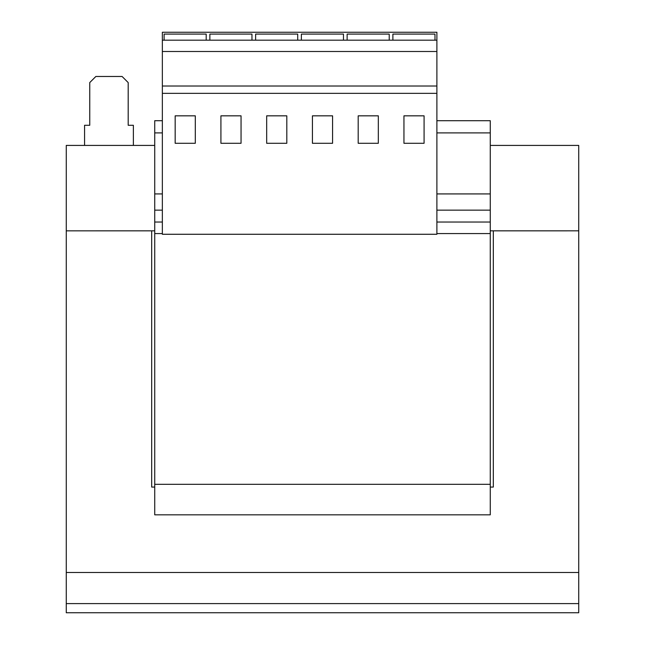 <?xml version="1.0" encoding="UTF-8"?>
<svg xmlns="http://www.w3.org/2000/svg" width="645" height="645" viewBox="0 0 645 645"><rect width="100%" height="100%" fill="white"/><g stroke="black" fill="none" stroke-linecap="round" stroke-linejoin="round"><path stroke-width="0.97" d="M312.43 143.287L312.43 115.834L332.57 115.834L332.57 143.287L312.43 143.287M436.891 234.272L162.355 234.272L162.355 32.25L436.891 32.25L436.891 234.272M436.891 93.34L162.355 93.34M403.947 115.834L424.079 115.834L424.079 143.287L403.947 143.287L403.947 115.834M378.325 115.834L378.325 143.287L358.193 143.287L358.193 115.834L378.325 115.834M436.891 40.184L162.355 40.184M162.355 132.91L154.727 132.91L154.727 514.831L490.273 514.831L490.273 484.322L154.727 484.322M162.355 193.919L154.727 193.919M436.891 132.91L490.273 132.91L490.273 120.712L436.891 120.712M162.355 120.712L154.727 120.712L154.727 132.91M490.273 132.91L490.273 193.919L436.891 193.919M490.273 193.919L490.273 233.579L436.891 233.579M162.355 233.579L154.727 233.579M490.273 233.579L490.273 484.322M133.37 145.415L133.37 125.283L128.186 125.283L128.186 82.576L122.09 76.481L95.855 76.481L89.752 82.576L89.752 125.283L84.568 125.283L84.568 145.415M490.273 145.415L578.734 145.415L578.734 230.829L493.32 230.837L493.32 487.072L490.273 487.072M154.727 487.072L151.68 487.072L151.68 230.837L66.266 230.837L66.266 145.415L154.727 145.415M66.266 603.599L578.734 603.599L578.734 612.75L66.266 612.75L66.266 230.837L154.727 230.829M490.273 230.829L578.734 230.829L578.734 603.599M66.266 572.486L578.734 572.486M436.891 51.495L162.355 51.495M436.891 86.019L162.355 86.019M241.053 115.834L220.921 115.834L220.921 143.287L241.053 143.287L241.053 115.834M286.807 115.834L266.675 115.834L266.675 143.287L286.807 143.287L286.807 115.834M195.298 143.287L195.298 115.834L175.166 115.834L175.166 143.287L195.298 143.287M206.198 40.184L206.198 34.08L164.104 34.08L164.104 40.184M251.961 40.184L251.961 34.08L209.867 34.08L209.867 40.184M434.988 40.184L434.988 34.08L392.886 34.08L392.886 40.184M389.225 40.184L389.225 34.08L347.131 34.08L347.131 40.184M343.471 40.184L343.471 34.08L301.376 34.08L301.376 40.184M297.716 40.184L297.716 34.08L255.622 34.08L255.622 40.184M162.355 210.149L154.727 210.149M490.273 210.149L436.891 210.149M490.273 222.033L436.891 222.033M162.355 222.033L154.727 222.033"/></g></svg>
